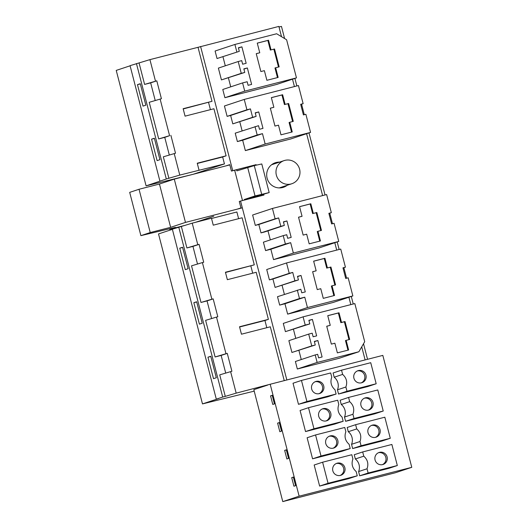 <?xml version="1.0" encoding="UTF-8"?>
<svg xmlns="http://www.w3.org/2000/svg" width="528" height="528" viewBox="0 0 528 528"><rect width="100%" height="100%" fill="white"/><g stroke="black" fill="none" stroke-linecap="round" stroke-linejoin="round"><path stroke-width="0.79" d="M130.093 65.809L116.233 70.402L146.098 185.863L166.307 179.005L179.784 175.091L224.446 163.911L222.651 156.974L197.3 163.462M159.918 181.124L130.06 65.663L149.926 59.631L198.033 47.309L211.999 101.317L183.143 108.709L185.064 116.147L213.926 108.755L226.096 155.826L222.651 156.974M292.512 79.193L294.419 86.572M160.116 99.046L169.587 135.676L158.704 138.923L149.233 102.3L161.416 98.716L156.79 80.83L150.658 82.863L155.219 100.511M236.848 51.962L234.907 44.451L276.646 33.759L286.605 39.752L296.465 77.88L244.728 91.133L242.596 82.909L247.177 81.734L248.101 85.312L251.618 84.414L247.361 67.96L243.844 68.858L244.768 72.435L241.25 73.339L238.201 61.532L241.718 60.634L242.642 64.211L246.16 63.307L241.903 46.853L238.385 47.758L239.309 51.335L217.034 58.529L239.309 51.335M259.763 52.767L256.238 53.671L260.865 71.557L264.383 70.653L266.884 80.309L278.144 77.425L275.649 67.769L279.167 66.865L274.54 48.985L271.022 49.883L268.528 40.227L257.261 43.111L259.763 52.767L256.252 53.717M277.471 77.596L274.982 67.987L275.649 67.769M271.022 49.883L273.88 49.203L278.494 67.043M270.356 50.107L267.861 40.445L257.275 43.157M268.528 40.227L267.861 40.445M274.54 48.985L273.88 49.203M238.451 48.002L241.903 46.853M225.298 65.809L222.955 56.753M217.034 58.529L215.094 51.018L234.907 44.451M244.728 91.133L224.915 97.7L276.652 84.447L296.465 77.88M224.915 97.7L222.783 89.476L242.596 82.909M243.91 69.102L247.361 67.96M230.736 86.843L228.413 77.86M241.25 73.339L221.437 79.906L244.768 72.435M221.437 79.906L218.381 68.099L238.201 61.532M198.033 47.309L278.863 26.413L281.523 36.696M139.042 62.885L144.606 84.414L156.79 80.83M144.606 84.414L150.658 82.863M149.926 59.631L155.489 81.16M137.465 84.645L140.27 83.714L145.82 105.178L143.015 106.108L137.465 84.645L140.316 83.912M211.999 101.317L183.203 108.953M279.022 27.02L281.457 26.4L284.599 38.544M294.901 78.401L296.855 85.945M301.567 104.174L304.286 114.688M308.999 132.911L325.05 194.971M329.762 213.2L332.482 223.707M337.194 241.936L339.148 249.48M343.86 267.709L346.579 278.223M351.292 296.446L353.245 303.996M363.528 343.741L367.547 359.304M263.683 194L263.96 195.063L240.57 201.056L286.843 379.969L382.82 355.39L411.767 467.326L395.399 472.745L282.777 501.6L299.138 496.175L411.767 467.326M361.733 346.837L365.112 359.918L286.843 379.969M348.902 297.238L350.816 304.616M334.805 242.728L336.712 250.107M306.61 133.703L322.615 195.591M200.594 46.464L232.709 170.65L256.093 164.657L231.429 171.072L229.766 164.637L226.07 165.858M256.232 165.185L256.093 164.657M310.563 132.396L290.75 138.963L245.348 150.592L242.662 140.224L237.382 141.57L235.211 133.168L258.542 125.697L259.472 129.274L262.99 128.377L258.733 111.923L255.215 112.82L256.139 116.398L252.622 117.302L250.444 108.893L246.926 109.798L244.246 99.422L298.445 85.543L303.131 103.66L300.67 104.287L303.415 114.913L305.877 114.279L310.563 132.396L265.162 144.025L262.475 133.657L257.195 135.01L255.024 126.601M242.121 130.878L239.785 121.823M244.246 99.422L224.433 105.989L227.113 116.365L230.63 115.46L232.808 123.869L256.139 116.398M315.203 354.928L295.39 361.495L297.33 369.006L339.075 358.314L358.888 351.747L364.696 341.715L354.836 303.587L303.098 316.84L305.224 325.07L309.804 323.895L308.873 320.318L312.398 319.42L316.648 335.874L313.13 336.772L312.206 333.194L308.689 334.099L311.738 345.899L315.262 345.002L314.332 341.425L317.856 340.52L322.106 356.974L318.589 357.878L317.665 354.301L315.203 354.928L317.143 362.446L358.888 351.747M298.901 350.42L301.264 359.548M315.262 345.002L291.925 352.466L311.738 345.899M308.689 334.099L288.875 340.666L291.925 352.466M293.443 329.32L295.786 338.375M303.098 316.84L283.285 323.407L285.41 331.637L309.804 323.895M352.856 295.931L333.043 302.498L287.641 314.127L284.955 303.752L279.675 305.105L277.504 296.703L300.835 289.232L301.765 292.809L305.283 291.911L301.026 275.458L297.508 276.355L298.432 279.932L294.914 280.837L292.736 272.428L289.219 273.332L286.539 262.957L340.738 249.071L345.424 267.188L342.962 267.821L345.708 278.447L348.17 277.814L352.856 295.931L307.454 307.56L304.768 297.191L299.488 298.538L297.317 290.136M284.414 294.413L282.077 285.358M286.539 262.957L266.726 269.524L269.405 279.899L272.923 278.995L275.101 287.404L298.432 279.932M270.316 239.897L267.98 230.842M272.441 208.448L252.628 215.015L255.308 225.383L258.826 224.486L261.004 232.888L264.521 231.99L284.335 225.423L280.817 226.327L278.639 217.919L275.121 218.823L272.441 208.448L326.641 194.561L331.327 212.678L328.865 213.312L331.61 223.931L334.072 223.304L338.758 241.421L293.357 253.051L290.671 242.675L285.391 244.028L283.219 235.627L286.737 234.722L287.668 238.3L291.185 237.395L286.928 220.942L283.411 221.846L284.335 225.423M338.758 241.421L318.945 247.988L273.544 259.618L270.857 249.242L265.577 250.595L263.406 242.187L283.219 235.627M287.272 185.249A12.929 12.718 -108.3 0 1 267.095 178.167A12.929 12.718 -108.3 0 1 279.602 162.103M266.805 327.703L264.944 320.503L239.593 326.997M254.206 391.136L202.488 403.913L218.42 398.633L216.308 399.175L172.352 229.198L192.218 223.166L211.464 218.236L213.259 225.172L242.121 217.78L254.291 264.851L225.436 272.243L227.357 279.682L256.219 272.29L268.389 319.361L239.534 326.753L241.454 334.198L270.316 326.799L284.242 380.642M240.57 201.056L239.29 201.478L240.959 207.913L237.263 209.141M232.709 170.65L231.429 171.072M210.415 109.659L208.553 102.458M146.098 185.863L193.129 174.299L224.446 163.911M204.752 219.245L204.923 219.912M238.61 218.678L236.874 211.985L211.53 218.48M254.291 264.851L225.496 272.488M252.707 273.187L250.846 265.993M268.389 319.361L264.944 320.503M169.587 135.676L164.756 137.372L169.316 155.021M168.901 178.345L163.33 156.809L175.514 153.226L170.887 135.34M174.214 153.556L179.784 175.091M226.096 155.826L197.241 163.218L199.036 170.161M136.448 63.545L166.307 179.005M158.704 138.923L164.756 137.372M151.562 139.161L157.113 160.618L159.918 159.687L154.367 138.23L151.562 139.161L154.414 138.428M273.86 107.283L270.336 108.181L274.963 126.067L278.48 125.162L280.982 134.825L292.241 131.941L289.747 122.278L293.264 121.381L288.638 103.495L285.12 104.392L282.625 94.736L271.359 97.621L273.86 107.283L270.349 108.227M291.568 132.112L289.08 122.503L289.747 122.278M285.12 104.392L287.978 103.712L292.591 121.552M284.453 104.617L281.959 94.961L271.372 97.667M282.625 94.736L281.959 94.961M288.638 103.495L287.978 103.712M255.275 113.065L258.733 111.923M232.808 123.869L252.622 117.302M230.63 115.46L250.444 108.893M227.113 116.365L246.926 109.798M300.709 104.458L303.131 103.66M245.348 150.592L265.162 144.025M242.662 140.224L262.475 133.657M237.382 141.57L257.195 135.01M192.218 223.166L197.782 244.695L199.082 244.365L203.709 262.251L202.409 262.581L211.88 299.211L213.18 298.874L217.807 316.76L216.506 317.09L225.977 353.72L227.278 353.384L221.146 355.423L225.707 373.065M178.741 227.08L222.697 397.056L225.291 396.389L219.721 374.854L231.904 371.27L227.278 353.384M230.604 371.606L236.174 393.142L270.191 384.245L299.138 496.175M216.506 317.09L205.623 320.344L215.094 356.968L225.977 353.72M215.094 356.968L221.146 355.423M211.609 318.556L207.049 300.907L200.996 302.458L211.88 299.211M202.409 262.581L191.525 265.828L200.996 302.458M197.512 264.046L192.951 246.398L186.899 247.949L197.782 244.695M181.335 226.42L186.899 247.949M216.308 399.175L222.697 397.056M207.953 357.205L210.758 356.275L216.308 377.738L213.503 378.662L207.953 357.205L210.804 356.473M193.855 302.689L196.66 301.765L202.211 323.222L199.406 324.152L193.855 302.689L196.706 301.963M179.758 248.18L182.563 247.249L188.113 268.712L185.308 269.643L179.758 248.18L182.609 247.447M172.385 229.343L158.525 233.937L202.488 403.913M225.291 396.389L236.174 393.142M347.959 350.156L345.47 340.547L349.655 339.425L345.028 321.539L344.368 321.757L348.982 339.596M340.844 322.661L338.349 313.005L339.016 312.781L341.51 322.443L340.844 322.661L344.368 321.757M338.349 313.005L327.763 315.718M326.74 326.278L330.251 325.327L327.749 315.671L339.016 312.781M341.51 322.443L345.028 321.539M330.251 325.327L326.726 326.225L331.353 344.111L334.871 343.213L337.372 352.869L348.632 349.985L346.137 340.322M308.939 320.562L312.398 319.42M285.41 331.637L305.224 325.07M297.33 369.006L317.143 362.446M314.398 341.669L317.856 340.52M282.777 501.6L253.829 389.664L267.762 385.051M199.082 244.365L192.951 246.398M302.056 216.302L298.531 217.206L303.158 235.092L306.676 234.188L309.177 243.844L320.437 240.959L317.942 231.304L321.46 230.399L316.833 212.513L313.315 213.418L310.82 203.762L299.554 206.646L302.056 216.302L298.544 217.252M319.763 241.131L317.275 231.521L317.942 231.304M313.315 213.418L316.173 212.738L320.786 230.571M312.649 213.635L310.154 203.98L299.567 206.692M310.82 203.762L310.154 203.98M316.833 212.513L316.173 212.738M283.47 222.09L286.928 220.942M261.004 232.888L280.817 226.327M258.826 224.486L278.639 217.919M255.308 225.383L275.121 218.823M328.904 213.484L331.327 212.678M273.544 259.618L293.357 253.051M270.857 249.242L290.671 242.675M265.577 250.595L285.391 244.028M213.18 298.874L207.049 300.907M316.153 270.818L312.629 271.715L317.255 289.601L320.773 288.697L323.275 298.36L334.534 295.469L332.039 285.813L335.557 284.915L330.931 267.029L327.413 267.927L324.918 258.271L313.652 261.155L316.153 270.818L312.642 271.762M333.861 295.647L331.373 286.037L332.039 285.813M327.413 267.927L330.271 267.247L334.884 285.087M326.746 268.151L324.251 258.496L313.665 261.202M324.918 258.271L324.251 258.496M330.931 267.029L330.271 267.247M297.568 276.599L301.026 275.458M275.101 287.404L294.914 280.837M272.923 278.995L292.736 272.428M269.405 279.899L289.219 273.332M343.002 267.993L345.424 267.188M287.641 314.127L307.454 307.56M284.955 303.752L304.768 297.191M279.675 305.105L299.488 298.538M397.327 465.531L388.892 468.329L359.693 475.807L368.128 473.015L397.327 465.531L391.875 444.464L362.683 451.942L363.779 456.179C367.666 459.664 368.749 463.861 367.033 468.778L368.128 473.015M328.06 483.278L319.625 486.07L348.817 478.592L357.258 475.801L328.06 483.278L322.608 462.211L314.173 465.003L319.625 486.07M340.19 475.457A6.323 6.217 71.7 0 0 336.237 463.525M382.43 464.633A6.323 6.217 71.7 0 0 378.477 452.707M343.378 464.996A6.323 6.217 71.7 0 0 336.864 463.28A6.323 6.217 71.7 0 0 334.323 473.57A6.323 6.217 71.7 0 0 340.837 475.279A6.323 6.217 71.7 0 0 343.378 464.996M375.045 456.878A6.323 6.217 71.7 0 0 383.077 464.462A6.323 6.217 71.7 0 0 385.301 453.862A6.323 6.217 71.7 0 0 375.045 456.878M357.258 475.801L356.162 471.563C352.275 468.079 351.186 463.881 352.902 458.964L351.806 454.727L322.608 462.211M367.033 468.778L358.598 471.57A10.659 10.481 71.7 0 0 355.337 458.977L363.779 456.179M358.598 471.57L359.693 475.807M362.683 451.942L354.242 454.74L355.337 458.977M291.707 477.629L293.924 486.215L295.588 485.668L293.363 477.081L291.707 477.629L293.396 477.2M270.191 384.245L286.711 380.008M376.18 383.764L370.729 362.696L341.537 370.174L333.095 372.973L334.191 377.21A10.659 10.481 -108.3 0 1 337.451 389.809L338.547 394.04L367.745 386.562L376.18 383.764L346.982 391.248L338.547 394.04M327.67 396.825L298.478 404.303L293.027 383.236L301.462 380.444L330.66 372.959L331.756 377.197C330.04 382.114 331.129 386.311 335.016 389.796L336.112 394.033L327.67 396.825M390.278 438.28L384.826 417.206L355.634 424.69L347.193 427.482L348.289 431.719A10.659 10.481 -108.3 0 1 351.549 444.319L352.645 448.556L381.843 441.071L390.278 438.28L361.079 445.757L352.645 448.556M341.768 451.341L312.576 458.819L307.124 437.752L315.559 434.953L344.758 427.475L345.853 431.706C344.137 436.623 345.226 440.827 349.114 444.305L350.209 448.543L341.768 451.341M383.229 411.022L377.777 389.954L348.586 397.432L340.144 400.231L341.24 404.461A10.659 10.481 -108.3 0 1 344.5 417.061L345.596 421.298L374.794 413.82L383.229 411.022L354.031 418.499L345.596 421.298M334.719 424.083L305.527 431.561L300.076 410.494L308.51 407.695L337.709 400.217L338.804 404.455C337.088 409.372 338.177 413.569 342.065 417.054L343.16 421.285L334.719 424.083M272.217 395.314L270.56 395.861L272.778 404.448L274.441 403.9L272.217 395.314M286.876 458.957L288.539 458.41L286.315 449.823L284.658 450.377L286.876 458.957M279.266 422.572L277.609 423.119L279.827 431.706L281.49 431.152L279.266 422.572M343.16 421.285L313.962 428.769L305.527 431.561M368.333 410.124A6.323 6.217 71.7 0 0 364.379 398.198M326.093 420.941A6.323 6.217 71.7 0 0 322.139 409.015M360.947 402.369A6.323 6.217 71.7 0 0 368.98 409.946A6.323 6.217 71.7 0 0 371.204 399.353A6.323 6.217 71.7 0 0 360.947 402.369M329.281 410.48A6.323 6.217 71.7 0 0 322.766 408.771A6.323 6.217 71.7 0 0 320.225 419.054A6.323 6.217 71.7 0 0 326.74 420.77A6.323 6.217 71.7 0 0 329.281 410.48M277.609 423.119L279.299 422.684M348.586 397.432L349.681 401.669C353.569 405.148 354.651 409.352 352.935 414.269L354.031 418.499M313.962 428.769L308.51 407.695M341.24 404.461L349.681 401.669M344.5 417.061L352.935 414.269M350.209 448.543L321.011 456.02L312.576 458.819M375.382 437.382A6.323 6.217 71.7 0 0 371.428 425.449M333.142 448.199A6.323 6.217 71.7 0 0 329.188 436.273M367.996 429.627A6.323 6.217 71.7 0 0 376.028 437.204A6.323 6.217 71.7 0 0 378.253 426.611A6.323 6.217 71.7 0 0 367.996 429.627M336.329 437.738A6.323 6.217 71.7 0 0 329.815 436.022A6.323 6.217 71.7 0 0 327.274 446.312A6.323 6.217 71.7 0 0 333.788 448.021A6.323 6.217 71.7 0 0 336.329 437.738M284.658 450.377L286.348 449.942M355.634 424.69L356.73 428.921C360.617 432.406 361.7 436.603 359.984 441.52L361.079 445.757M321.011 456.02L315.559 434.953M348.289 431.719L356.73 428.921M351.549 444.319L359.984 441.52M336.112 394.033L306.913 401.511L298.478 404.303M361.284 382.866A6.323 6.217 71.7 0 0 357.331 370.94M319.044 393.69A6.323 6.217 71.7 0 0 315.091 381.757M353.899 375.111A6.323 6.217 71.7 0 0 361.931 382.694A6.323 6.217 71.7 0 0 364.155 372.095A6.323 6.217 71.7 0 0 353.899 375.111M322.232 383.229A6.323 6.217 71.7 0 0 315.718 381.513A6.323 6.217 71.7 0 0 313.177 391.802A6.323 6.217 71.7 0 0 319.691 393.512A6.323 6.217 71.7 0 0 322.232 383.229M270.56 395.861L272.25 395.432M337.451 389.809L345.886 387.011C347.602 382.094 346.52 377.896 342.632 374.411L341.537 370.174M345.886 387.011L346.982 391.248M306.913 401.511L301.462 380.444M334.191 377.21L342.632 374.411M254.859 196.786L269.181 192.568L255.037 195.928L244.299 199.492L254.859 196.786L255.004 197.353M247.163 167.039L247.269 167.435M242.326 207.841L185.473 222.407L170.643 227.324L150.229 232.551L140.884 235.646L175.448 227.37L169.587 229.31L183.995 225.621M195.34 222.367L213.715 216.275M229.832 164.894L174.28 179.124L159.449 184.041L139.036 189.268L129.69 192.37L140.884 235.646M244.299 199.492L244.444 200.059M236.61 169.745L236.9 170.874L254.265 165.62L261.664 194.231M269.181 192.568L261.782 163.951L254.265 165.62M234.656 170.247L242.497 200.561M247.639 167.317L255.037 195.928M174.28 179.124L185.473 222.407M159.449 184.041L170.643 227.324M139.036 189.268L150.229 232.551M169.455 228.809L169.587 229.31M284.922 160.367A12.19 11.986 -108.3 0 1 299.482 168.795A12.19 11.986 -108.3 0 1 291.034 183.975A12.19 11.986 -108.3 0 1 276.474 175.547A12.19 11.986 -108.3 0 1 284.922 160.367M291.812 183.744L279.226 187.915M284.143 160.598L271.557 164.769"/></g></svg>
